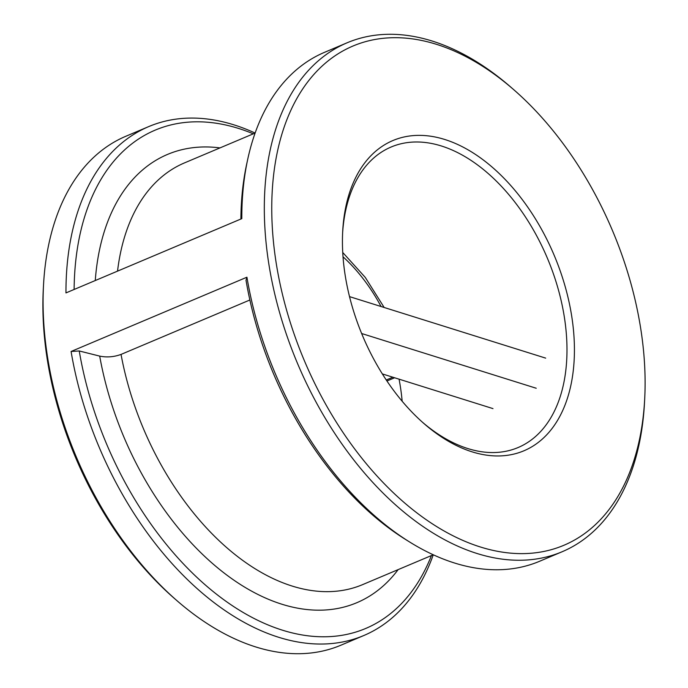 <?xml version="1.0" encoding="UTF-8"?>
<svg xmlns="http://www.w3.org/2000/svg" width="688" height="688" viewBox="0 0 688 688"><rect width="100%" height="100%" fill="white"/><g stroke="black" fill="none" stroke-linecap="round" stroke-linejoin="round"><path stroke-width="1.03" d="M409.73 542.058L405.628 539.504A271.012 167.236 -112.9 0 1 246.012 280.248L246.932 277.204A276.258 170.469 67.1 0 0 409.73 542.058A276.258 170.469 67.1 0 0 539.616 561.262L562.122 551.75A276.258 170.469 -112.9 0 1 265.637 238.022A276.258 170.469 -112.9 0 1 347.113 42.785A276.258 170.469 -112.9 0 1 511.046 87.333L513.79 89.724A270.995 167.227 67.1 0 0 276.404 156.649A270.995 167.227 67.1 0 0 431.195 523.069A270.995 167.227 67.1 0 0 644.665 399.539A270.995 167.227 67.1 0 0 643.813 353.778A270.995 167.227 67.1 0 0 513.79 89.724M121.045 354.415A228.898 141.246 67.1 0 0 362.645 584.611L433.268 554.777A276.258 170.469 -112.9 0 1 363.771 635.54A276.258 170.469 -112.9 0 1 71.088 351.482L79.24 350.966L99.7 356.109C106.872 357.562 113.984 356.995 121.045 354.415L249.873 299.994M79.24 350.966A270.487 166.917 67.1 0 0 244.3 613.128A270.487 166.917 67.1 0 0 431.445 555.543M402.162 401.242A163.125 100.663 67.1 0 0 399.074 379.165M422.656 422.406A163.125 100.663 67.1 0 0 518.098 447.535A163.125 100.663 67.1 0 0 566.207 332.252A163.125 100.663 67.1 0 0 391.137 147.008A163.125 100.663 67.1 0 0 342.615 232.948M573.62 331.771A168.388 103.905 -112.9 0 1 424.032 423.619A168.388 103.905 -112.9 0 1 342.71 231.116A168.388 103.905 -112.9 0 1 455.594 143.543A168.388 103.905 -112.9 0 1 573.62 331.771M240.895 219.025A271.012 167.236 -112.9 0 1 246.803 163.52L247.826 158.799A276.258 170.469 67.1 0 0 241.806 218.638L65.962 292.916A276.258 170.469 -112.9 0 1 148.763 126.575A276.258 170.469 -112.9 0 1 255.119 133.059L184.496 162.893A228.898 141.246 67.1 0 0 117.545 271.132M253.296 133.833A270.487 166.917 67.1 0 0 74.123 289.467M148.763 126.575L125.878 136.25A276.258 170.469 67.1 0 0 43.533 284.832A276.258 170.469 67.1 0 0 44.402 331.478A276.258 170.469 67.1 0 0 176.954 600.667A276.258 170.469 67.1 0 0 340.887 645.215L363.771 635.54M644.665 399.539L644.467 403.168A276.258 170.469 -112.9 0 1 562.122 551.75M71.088 351.482L246.932 277.204M347.113 42.785L324.607 52.297A276.258 170.469 67.1 0 0 247.826 158.799M176.954 600.667L174.21 598.276A270.995 167.227 -112.9 0 1 44.187 334.222A270.995 167.227 -112.9 0 1 43.335 288.461L43.533 284.832M99.7 356.109A243.311 150.139 67.1 0 0 230.815 577.997A243.311 150.139 67.1 0 0 398.137 569.612M219.988 147.903A243.311 150.139 67.1 0 0 95.271 280.541M392.839 377.213L386.26 379.991M381.075 306.521A134.186 82.801 67.1 0 0 343.02 256.805M361.639 333.508L536.227 388.247M349.521 296.623L545.67 358.121M382.339 373.919L492.995 408.612M394.611 377.764L386.94 381.006M384.162 307.484L365.285 277.427L342.736 252.487"/></g></svg>
